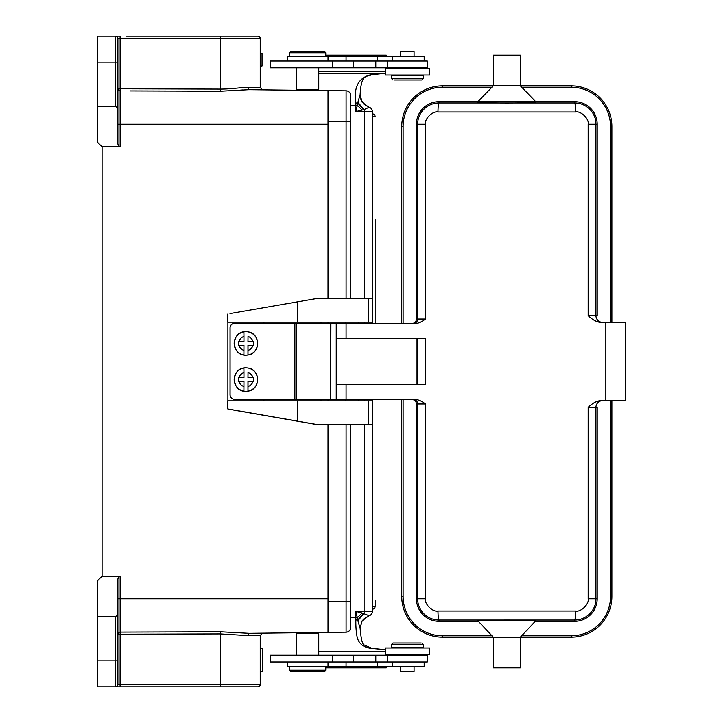 <?xml version="1.0" encoding="UTF-8"?>
<svg xmlns="http://www.w3.org/2000/svg" width="723" height="723" viewBox="0 0 723 723"><rect width="100%" height="100%" fill="white"/><g stroke="black" fill="none" stroke-linecap="round" stroke-linejoin="round"><path stroke-width="1.08" d="M289.607 52.752L290.51 51.848L324.853 51.848L325.757 52.752L289.607 52.752L289.607 56.367L325.757 56.367L325.757 52.752M297.37 90.104L296.611 89.354L318.753 89.354L318.753 67.781M318.753 89.354L317.849 90.258L314.46 90.258M429.561 654.767L385.278 654.767L385.278 647.989L429.561 647.989L429.561 654.767M424.193 661.997L424.193 666.516L287.347 666.516L287.347 661.997M421.211 643.018L392.96 643.018L421.211 643.018M391.604 644.374L423.235 644.374L423.235 647.537L391.604 647.537L391.604 644.374L392.96 643.018M414.08 666.516L414.08 671.26L400.75 671.26L400.75 666.516M394.595 79.982L421.88 79.982L394.595 79.982M423.235 78.626L391.604 78.626L391.604 75.463L423.235 75.463L423.235 78.626L421.88 79.982M400.75 56.484L400.75 51.74L414.08 51.74L414.08 56.484M364.41 61.003L270.203 61.003L270.203 67.781L427.302 67.781L427.302 61.003L364.41 61.003M270.203 661.997L427.302 661.997L427.302 655.219L270.203 655.219L270.203 661.997M287.347 61.003L287.347 56.484L424.193 56.484L424.193 61.003M429.561 75.011L385.278 75.011L385.278 68.233L429.561 68.233L429.561 75.011M372.408 116.584L372.408 113.873A2.711 2.711 0 0 1 375.12 116.584L372.408 116.584L372.408 111.613L372.408 298.238M372.408 322.187L372.408 323.543M372.408 399.458L372.408 400.813M363.633 613.33L357.758 620.018L357.388 617.713L362.115 612.968L369.209 615.734A4.519 4.519 -90 0 0 372.408 611.387L372.408 609.128A2.711 2.711 0 0 0 375.12 606.416L372.408 606.416L372.408 611.387L355.833 611.387L362.169 612.987M361.708 621.59L363.633 619.15L369.2 615.716A4.519 4.519 -90 0 0 372.408 611.387L372.408 608.739M362.115 110.032L357.388 105.287L355.833 111.613L364.121 109.562L369.209 107.266A4.519 4.519 90 0 1 372.408 111.613A4.519 4.519 90 0 0 369.2 107.284M369.209 107.266L363.805 104.121M369.073 107.375L363.841 104.076L360.741 99.178M369.073 615.644L363.796 618.888L361.328 622.34M369.019 107.402L362.124 102.088L360.343 97.659M371.685 74.505C358.789 77.298 353.502 86.805 355.843 103.009A31.631 2.756 -90 0 0 355.833 105.287L355.833 111.613L364.157 111.613L364.121 109.562L357.885 102.305L360.09 94.776M362.115 102.088L360.135 94.758C361.274 73.294 366.462 77.244 371.984 74.632L381.789 73.647L371.929 74.632M363.633 109.67L357.758 102.982L357.885 102.305M357.397 617.776L355.833 611.387L355.833 617.713L350.61 617.713M364.157 424.763L364.121 613.438L357.885 620.686L357.758 620.018L355.843 619.991A31.631 2.756 90 0 1 355.833 617.713L357.388 617.713M369.019 615.598L362.124 620.894L360.081 628.07M357.885 620.686L360.09 628.224L362.124 620.903M360.126 628.224C361.102 639.412 362.503 645.024 364.356 645.052L371.984 648.368L381.771 649.344L371.279 648.432C362.874 647.311 358.093 643.109 356.927 635.815C356.141 631.441 355.779 626.163 355.843 619.991M371.279 648.432A4.519 2.431 -79.8 0 1 372.038 648.386M381.771 649.344L385.278 649.344M386.507 655.219L386.507 654.767M385.278 651.604L318.753 651.604M318.753 71.396L385.278 71.396M386.507 68.233L386.507 67.781M357.56 667.871L386.308 667.871L386.425 666.516M386.425 56.484L386.308 55.129L325.757 55.129M386.362 56.484L386.245 55.129M318.753 73.656L385.278 73.656L318.753 73.656M350.61 105.287L357.388 105.287L357.758 102.982L355.843 103.009M325.757 667.871L386.245 667.871L386.362 666.516M235.355 410.357L227.817 408.947L227.817 400.813L372.417 400.813L372.417 424.763L317.984 424.763L235.355 410.357M229.995 313.583L318.301 298.238L229.995 313.583M263.94 322.187L263.94 323.371M263.94 399.286L263.94 400.813M227.817 408.947L318.301 424.763M318.301 298.238L372.417 298.238L372.417 322.187L227.817 322.187L227.817 314.053M227.899 400.813L227.899 322.187M297.668 322.187L297.668 301.853M372.417 298.238L372.417 322.187M368.45 298.238L368.45 322.187M297.668 421.148L297.668 400.813M368.45 400.813L368.45 424.763M245.919 331.676L245.919 331.676A11.749 11.749 90 0 0 234.171 343.533A11.749 11.749 90 0 0 245.919 355.174L245.919 355.174C230.899 355.906 230.673 331.215 245.703 331.676L245.937 331.676A11.749 11.749 -90 0 1 247.971 331.857L247.971 331.857A11.749 11.749 -90 0 1 247.98 354.993L247.98 354.993A11.749 11.749 -90 0 1 243.904 354.993L243.904 354.993A11.749 11.749 -90 0 1 243.913 331.857L243.913 331.857A11.749 11.749 -90 0 1 245.937 331.676L245.703 331.676M243.904 341.392L239.051 341.392A7.23 7.23 -90 0 1 243.958 336.484L243.958 341.392L239.051 341.392M238.482 345.458L239.051 345.458L238.536 345.458L238.536 341.392M247.971 354.993L247.971 345.458L253.393 345.458L253.393 341.392L247.971 341.392L248.025 336.484A7.23 7.23 -90 0 1 252.923 341.392L253.439 341.392L253.439 345.458L252.923 345.458A7.23 7.23 -90 0 1 248.016 350.366L247.98 354.993C260.605 353.52 260.614 333.33 247.98 331.857M243.913 331.857L243.958 336.484M243.949 350.366A7.23 7.23 -90 0 1 239.051 345.458L243.958 345.458L243.913 354.993M247.971 341.392L248.025 336.484M248.016 345.458L248.016 350.366M252.923 341.392L248.025 341.392M220.235 686.85L220.298 631.766L120.135 632.101L120.081 686.85L115.635 686.85A2.259 2.259 0 0 0 117.894 684.591A2.259 2.259 0 0 1 115.635 686.85L257.975 686.85A2.259 2.259 0 0 0 260.235 684.591A2.259 2.259 0 0 1 257.975 686.85A2.259 2.259 0 0 0 260.235 684.591L260.235 635.454L262.476 633.194L249.083 633.312L346.091 632.173A4.519 4.519 0 0 0 350.61 627.654A4.519 4.519 0 0 1 346.091 632.173L328.016 632.173L346.091 632.173L346.091 601.446L350.61 601.446L350.61 620.018L350.61 601.446L346.091 601.446L350.61 601.446L350.61 627.654L350.61 424.763M262.494 671.251L260.235 671.251L262.494 671.269L262.494 648.658L260.235 648.658M117.894 647.311L117.894 634.207L220.28 633.908L247.546 635.571L260.235 635.454L262.476 633.194M220.298 631.766L249.083 633.312L247.546 635.571M97.56 660.867L115.635 660.867L115.635 686.85L97.56 686.85L97.56 616.809L115.635 616.809L117.894 613.7L117.894 684.591L117.894 672.164L117.894 684.591L260.235 684.591M117.894 672.164L117.894 684.591M117.894 613.7L117.894 578.87L119.078 576.141L102.079 576.141L102.079 146.859L97.56 142.341L97.56 36.15L115.635 36.15A2.259 2.259 0 0 1 117.894 38.409L117.894 50.836M183.416 36.15L257.975 36.15A2.259 2.259 0 0 1 260.235 38.409L260.235 87.546L262.476 89.806L260.235 87.546L247.546 87.429C240.425 87.447 230.836 89.146 220.28 89.092L220.28 38.409L120.117 38.409L120.117 88.793L117.894 88.793L117.894 75.689M130.547 90.935L220.298 91.234L249.083 89.688L346.091 90.827L328.016 90.827L328.016 298.238L328.016 124.266L117.894 124.266M260.235 53.321L262.042 53.321L262.042 65.974L260.235 65.974M236.285 90.474L242.982 89.932M247.853 89.688L262.476 89.806L260.235 87.546M257.975 36.15A2.259 2.259 0 0 1 260.235 38.409A2.259 2.259 0 0 0 257.975 36.15L126.028 36.15M220.298 91.234L220.28 89.092L120.117 88.793L120.135 146.859L119.078 146.859L117.894 144.13L117.894 38.409L120.117 38.409L120.081 36.15L115.635 36.15L115.635 62.133L97.56 62.133M97.56 106.191L115.635 106.191L115.635 62.133L117.894 62.133M119.078 146.859L102.079 146.859M117.894 109.3L115.635 106.191M117.894 118.753L117.894 97.451M328.016 323.371L328.016 322.187L328.016 323.371M117.894 625.549L117.894 598.734L328.016 598.734L328.016 424.763L328.016 632.173L346.091 632.173A4.519 4.519 0 0 0 350.61 627.654M328.016 400.813L328.016 399.286L328.016 400.813M117.894 634.207A2.259 2.115 180 0 1 120.135 632.101L120.135 576.141L119.078 576.141M102.079 576.141L97.56 580.659L97.56 616.809M325.757 670.248L324.853 671.152L290.51 671.152L289.607 670.248L325.757 670.248L325.757 666.633L289.607 666.633L289.607 670.248M314.46 632.742L317.849 632.742L318.753 633.646L296.611 633.646L296.611 655.219M234.568 399.286A4.519 4.519 -90 0 1 230.05 394.767L230.095 394.767A4.519 4.519 90 0 0 234.614 399.286L234.568 399.286M230.095 327.89L230.05 327.89A4.519 4.519 -90 0 1 234.568 323.371L234.614 323.371A4.519 4.519 90 0 0 230.095 327.89L230.095 394.767M364.157 322.187L364.157 323.543A4.519 4.465 90 0 0 362.946 323.371L358.834 323.371M345.278 323.371L330.709 323.371L330.709 399.286L330.917 323.371M336.24 399.286L330.917 399.286M234.614 399.286L330.709 399.286M294.885 399.286L294.885 323.371L330.709 323.371M294.885 323.371L234.614 323.371M230.05 327.89L230.05 394.767M245.919 367.826L245.919 367.826A11.749 11.749 90 0 0 234.171 379.683A11.749 11.749 90 0 0 245.919 391.324L245.919 391.324C230.899 392.056 230.673 367.365 245.703 367.826L245.937 367.826A11.749 11.749 -90 0 1 247.971 368.007L247.971 368.007A11.749 11.749 -90 0 1 247.98 391.143L247.98 391.143A11.749 11.749 -90 0 1 243.904 391.143L243.904 391.143A11.749 11.749 -90 0 1 243.913 368.007L243.913 368.007A11.749 11.749 -90 0 1 245.937 367.826L245.703 367.826M243.904 377.542L239.051 377.542A7.23 7.23 -90 0 1 243.958 372.634L243.958 377.542L239.051 377.542M238.482 381.608L239.051 381.608L238.536 381.608L238.536 377.542M247.971 391.143L247.971 381.608L253.393 381.608L253.393 377.542L247.971 377.542L248.025 372.634A7.23 7.23 -90 0 1 252.923 377.542L253.439 377.542L253.439 381.608L252.923 381.608A7.23 7.23 -90 0 1 248.016 386.516L247.98 391.143C260.605 389.67 260.614 369.48 247.98 368.007M243.913 368.007L243.958 372.634M243.949 386.516A7.23 7.23 -90 0 1 239.051 381.608L243.958 381.608L243.913 391.143M247.971 377.542L248.025 372.634M248.016 381.608L248.016 386.516M252.923 377.542L248.025 377.542M350.61 102.982L350.61 121.554L350.61 102.982M346.091 298.238L346.091 121.554L350.61 121.554L350.61 95.346A4.519 4.519 0 0 0 346.091 90.827A4.519 4.519 0 0 1 350.61 95.346L350.61 298.238M403.118 399.458L403.118 596.475A39.313 39.313 0 0 0 442.431 635.788L491.983 635.788L493.267 637.144L520.379 637.144L535.743 620.768L477.903 620.768C476.267 619.792 537.379 619.792 535.743 620.768M401.762 399.458L401.762 596.475A40.669 40.669 0 0 0 442.431 637.144L493.267 637.144L477.903 620.768M493.267 637.144L493.267 667.871L520.379 667.871L520.379 637.144L521.654 635.788L571.215 635.788L571.215 637.144A40.669 40.669 0 0 0 611.884 596.475L611.884 400.587M610.528 322.413L610.528 126.525A39.313 39.313 0 0 0 571.215 87.212L521.69 87.212L520.379 85.856L493.267 85.856L477.903 101.672L439.042 101.672A22.594 22.594 0 0 0 416.448 124.266L417.686 124.266L417.686 319.024L425.467 319.024C421.825 321.898 418.463 323.398 415.4 323.543L336.24 323.543L336.24 338.454L346.082 338.454L346.082 323.543M417.026 338.454L417.026 384.546M411.929 399.458C414.686 399.72 416.195 401.229 416.448 403.976L425.467 403.976C421.88 401.138 418.527 399.629 415.4 399.458L336.24 399.458L336.24 338.454M336.24 384.546L425.467 384.546L425.476 338.454L346.082 338.454M535.318 621.328L574.604 621.328A22.594 22.594 0 0 0 597.198 598.734L597.198 407.365L588.17 407.365C592.715 403 597.026 400.741 601.102 400.587L625.44 400.587L625.44 322.413L601.102 322.413C596.981 322.232 592.67 319.973 588.17 315.635L588.17 124.266C589.498 119.232 580.885 110.619 575.662 111.993L437.975 111.993C432.706 110.673 424.202 119.178 425.476 124.266L417.686 124.266C417.478 112.869 427.239 102.883 439.042 102.955L574.604 102.955C586.371 102.847 596.186 112.887 595.951 124.266L595.951 315.635L588.17 315.635M605.847 400.587L605.847 322.413M602.729 400.587A6.778 6.778 90 0 0 595.951 407.365L595.951 598.734C596.159 610.122 586.416 620.108 574.604 620.045C575.237 619.394 575.589 616.385 575.662 611.007L437.975 611.007C432.761 612.381 424.148 603.768 425.476 598.734L425.467 403.976M588.17 407.365L588.17 598.734C589.444 603.813 580.93 612.336 575.662 611.007M416.448 403.976L416.448 598.734A22.594 22.594 0 0 0 439.042 621.328L478.328 621.328M574.604 621.328L574.604 620.045L439.042 620.045C427.284 620.153 417.46 610.122 417.686 598.734L425.467 598.734M602.729 322.413A6.778 6.778 -90 0 1 595.951 315.635L597.198 315.635L597.198 124.266A22.594 22.594 0 0 0 574.604 101.672L535.743 101.672L535.743 102.232C530.167 103.235 483.479 103.235 477.903 102.232L477.903 101.672L535.743 101.672L535.743 102.232M493.267 85.856L442.431 85.856L442.431 87.212L491.947 87.212L493.267 85.856L493.267 55.129L520.379 55.129L520.379 85.856L535.743 101.672M477.903 101.672L477.903 102.232M416.448 124.266L416.448 319.024C416.186 321.78 414.677 323.289 411.929 323.543M442.431 87.212A39.313 39.313 0 0 0 403.118 126.525L401.762 126.525A40.669 40.669 0 0 1 442.431 85.856A40.669 40.669 0 0 0 401.762 126.525L401.762 323.543M611.884 322.413L611.884 126.525A40.669 40.669 0 0 0 571.215 85.856L520.379 85.856M520.379 637.144L571.215 637.144A40.669 40.669 0 0 0 611.884 596.475L610.528 596.475L610.528 400.587M377.415 661.997L377.415 666.516M346.064 666.516L346.064 661.997M353.547 67.781L353.547 61.003M332.688 61.003L332.688 67.781M375.806 67.781L375.806 61.003M332.688 655.219L332.688 661.997M353.547 661.997L353.547 655.219M375.806 655.219L375.806 661.997M377.415 56.484L377.415 61.003M346.064 61.003L346.064 56.484M372.408 424.763L372.408 611.387M375.12 606.028L375.12 599.991M375.12 219.385L375.12 323.543L375.12 219.385M364.157 298.238L364.157 111.613L372.408 111.613M364.157 399.458L364.157 400.813M321.166 322.187L321.166 323.371L321.166 322.187M321.166 399.286L321.166 400.813L321.166 399.286M320.542 322.187L320.542 323.371M320.542 399.286L320.542 400.813M117.894 660.867L115.635 660.867L115.635 616.809M120.117 88.793L117.948 88.793M117.894 88.793A2.259 2.115 180 0 0 120.135 90.899M247.546 87.429L249.083 89.688L247.546 87.429M260.235 38.409L220.28 38.409L220.235 36.15M296.52 323.371L296.52 399.286M350.61 95.346A4.519 4.519 0 0 0 346.091 90.827L346.091 121.554L328.016 121.554M328.016 601.446L346.091 601.446L346.091 424.763M425.467 319.024L425.467 124.266M416.448 319.024L417.686 319.024A4.519 4.519 -90 0 1 413.176 323.543M417.686 338.454L417.686 384.546M346.082 399.458L346.082 384.546M595.96 598.734L588.17 598.734M597.198 598.734L595.951 598.734M439.042 620.036C438.427 619.394 438.075 616.385 437.975 611.007M416.448 598.734L417.686 598.734L417.686 403.976A4.519 4.519 90 0 0 413.176 399.458M439.042 621.328L439.042 620.045M597.198 124.266L588.17 124.266M574.604 102.964C575.219 103.606 575.571 106.615 575.662 111.993M574.604 101.672L574.604 102.955M439.042 101.672L439.042 102.955C438.409 103.606 438.057 106.615 437.975 111.993M610.528 126.525L611.884 126.525A40.669 40.669 0 0 0 571.215 85.856L571.215 87.212M403.118 596.475L401.762 596.475A40.669 40.669 0 0 0 442.431 637.144L442.431 635.788M403.118 126.525L403.118 323.543M571.215 635.788A39.313 39.313 0 0 0 610.528 596.475M296.611 89.354L296.611 67.781M392.562 661.997L392.562 666.516M328.016 661.997L328.016 666.516M421.88 643.018L423.235 644.374M418.265 647.989L418.265 647.537M417.361 655.219L417.813 654.767M397.478 655.219L397.026 654.767M396.575 647.989L396.575 647.537M392.96 79.982L391.604 78.626M396.575 75.011L396.575 75.463M397.478 67.781L397.026 68.233M417.361 67.781L417.813 68.233M418.265 75.011L418.265 75.463M387.537 67.781L387.537 61.003M387.537 655.219L387.537 661.997M392.562 56.484L392.562 61.003M328.016 56.484L328.016 61.003M375.12 116.584A2.711 2.711 0 0 0 372.408 113.873M372.408 609.128A2.711 2.711 0 0 0 375.12 606.416M372.417 424.763L372.417 400.813M318.753 633.646L318.753 655.219M297.37 632.896L296.611 633.646M328.016 90.827L346.091 90.827M358.834 400.813L358.834 399.458M358.834 323.543L358.834 322.187M345.278 400.813L345.278 399.458M345.278 323.543L345.278 322.187"/></g></svg>
